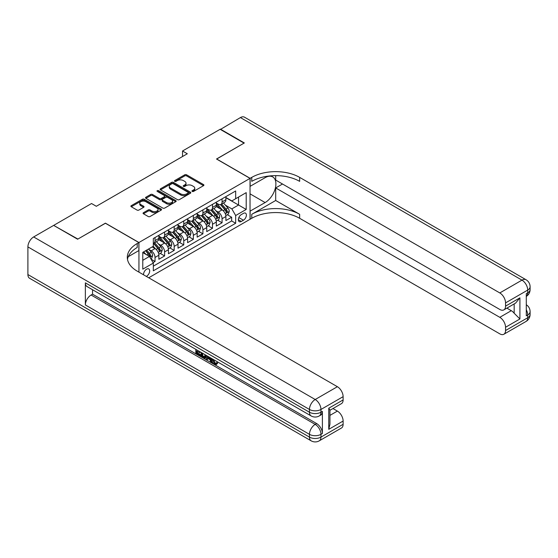 <?xml version="1.0" encoding="UTF-8"?>
<svg xmlns="http://www.w3.org/2000/svg" width="558" height="558" viewBox="0 0 558 558"><rect width="100%" height="100%" fill="white"/><g stroke="black" fill="none" stroke-linecap="round" stroke-linejoin="round"><path stroke-width="0.84" d="M192.217 191.436A0.928 0.537 0 0 0 193.535 191.436L203.524 185.668A1.332 0.767 0 0 0 203.914 185.123A1.332 0.767 0 0 0 203.524 184.579L186.602 174.814A1.332 0.767 0 0 0 184.719 174.814L174.738 180.576A0.928 0.537 0 0 0 174.459 180.959A0.928 0.537 0 0 0 174.738 181.336A0.928 0.537 0 0 0 176.049 181.336L177.346 180.59A4.255 2.455 0 0 1 183.359 180.59L184.768 181.406A4.255 2.455 0 0 1 186.016 183.143A4.255 2.455 0 0 1 184.768 184.879L183.477 185.626A0.928 0.537 0 0 0 183.205 186.009A0.928 0.537 0 0 0 183.477 186.386A0.928 0.537 0 0 0 184.796 186.386L186.086 185.64A4.255 2.455 0 0 1 192.098 185.64L193.514 186.456A4.255 2.455 0 0 1 194.756 188.192A4.255 2.455 0 0 1 193.514 189.929L192.217 190.676A0.928 0.537 0 0 0 191.945 191.052A0.928 0.537 0 0 0 192.217 191.436L192.217 190.676M146.308 276.391A4.331 2.504 120 0 0 146.608 276.238A4.331 2.504 120 0 0 149.439 272.416A4.331 2.504 120 0 0 148.77 268.942A4.331 2.504 120 0 0 146.608 269.158A4.331 2.504 120 0 0 143.559 274.808M143.455 212.696A1.332 0.767 0 0 0 143.064 213.24A1.332 0.767 0 0 0 143.455 213.777L148.205 216.518A1.332 0.767 0 0 0 150.081 216.518L161.171 210.115A1.332 0.767 0 0 0 161.562 209.571A1.332 0.767 0 0 0 161.171 209.034L144.257 199.262A1.332 0.767 0 0 0 142.374 199.262L131.283 205.665A1.332 0.767 0 0 0 130.893 206.209A1.332 0.767 0 0 0 131.283 206.753L137.017 210.059A1.332 0.767 0 0 0 138.893 210.059L143.643 207.325A1.332 0.767 0 0 0 144.034 206.781A1.332 0.767 0 0 0 143.643 206.237L140.797 204.598A3.557 2.051 0 0 1 139.758 203.14A3.557 2.051 0 0 1 141.955 201.243A3.557 2.051 0 0 1 145.826 201.689L156.965 208.12A3.557 2.051 0 0 1 158.012 209.571A3.557 2.051 0 0 1 155.815 211.468A3.557 2.051 0 0 1 151.936 211.029L150.081 209.954A1.332 0.767 0 0 0 148.205 209.954L143.455 212.696L143.455 213.777M105.427 223.263L77.89 239.054L53.952 225.558M105.427 223.158L138.942 242.507L250.04 178.372L250.04 219.287L148.714 277.786M53.952 225.23L91.54 203.524L96.325 206.293L187.307 153.764L182.522 151.002L220.11 129.296L244.048 143.12L216.518 159.016L250.04 178.372M177.437 199.645A1.332 0.767 0 0 0 179.32 199.645L190.411 193.235A1.332 0.767 0 0 0 190.801 192.698A1.332 0.767 0 0 0 190.411 192.154L173.489 182.382A1.332 0.767 0 0 0 171.606 182.382L160.516 188.785A1.332 0.767 0 0 0 160.125 189.329A1.332 0.767 0 0 0 160.516 189.873L177.437 199.645M157.642 191.631A0.928 0.537 0 0 1 158.591 191.764L158.591 190.662L175.791 200.594A1.332 0.767 0 0 1 176.182 201.138A1.332 0.767 0 0 1 175.791 201.675L164.701 208.078A1.332 0.767 0 0 1 162.817 208.078L145.896 198.313L145.896 197.225A1.332 0.767 0 0 0 145.512 197.769A1.332 0.767 0 0 0 145.896 198.313M145.896 197.225L150.646 194.484A1.332 0.767 0 0 1 152.529 194.484L159.386 198.446A1.332 0.767 0 0 0 161.269 198.446L164.415 196.632A1.332 0.767 0 0 0 164.805 196.088A1.332 0.767 0 0 0 164.415 195.544L157.272 191.422A0.928 0.537 0 0 1 157 191.038A0.928 0.537 0 0 1 157.572 190.543A0.928 0.537 0 0 1 158.591 190.662M153.045 262.623L155.033 261.472L151.058 259.177M148.798 249.412L151.204 250.8A5.42 3.125 60 0 1 155.033 257.433L158.863 255.222L158.863 259.261L164.61 255.941L160.251 253.43M158.374 243.881L160.781 245.269A5.42 3.125 60 0 1 164.61 251.909L168.439 249.698L168.439 253.73L174.187 250.416L169.827 247.898M167.951 238.357L170.357 239.745A5.42 3.125 60 0 1 174.187 246.378L178.016 244.167L178.016 248.205L183.763 244.885L179.404 242.367M177.528 232.826L179.934 234.214A5.42 3.125 60 0 1 183.763 240.847L187.593 238.636L187.593 242.674L193.34 239.354L188.981 236.843M187.104 227.294L189.511 228.682A5.42 3.125 60 0 1 193.34 235.323L197.169 233.105L197.169 237.143L202.917 233.83L198.564 231.312M196.681 221.77L199.087 223.158A5.42 3.125 60 0 1 202.917 229.791L206.746 227.58L206.746 231.612L212.493 228.299L208.141 225.781M206.258 216.239L208.664 217.627A5.42 3.125 60 0 1 212.493 224.26L216.323 222.049L216.323 226.088L222.07 222.768L222.07 218.729A5.42 3.125 -120 0 0 218.241 212.096L215.834 210.708M217.718 220.25L222.07 222.768M158.863 255.222A5.42 3.125 -120 0 0 155.033 248.589L152.16 246.929M168.439 249.698A5.42 3.125 -120 0 0 164.61 243.058L158.688 239.64M178.016 244.167A5.42 3.125 -120 0 0 174.187 237.534L168.265 234.109M187.593 238.636A5.42 3.125 -120 0 0 183.763 232.002L177.842 228.585M197.169 233.105A5.42 3.125 -120 0 0 193.34 226.471L187.418 223.054M206.746 227.58A5.42 3.125 -120 0 0 202.917 220.94L196.995 217.522M216.323 222.049A5.42 3.125 -120 0 0 212.493 215.416L206.572 211.998M243.428 213.365L241.321 214.586A4.199 2.427 120 0 0 238.58 218.283A4.199 2.427 120 0 0 239.222 221.652A4.199 2.427 120 0 0 241.321 221.442L243.428 220.222A4.199 2.427 120 0 0 246.169 216.525A4.199 2.427 120 0 0 245.527 213.163A4.199 2.427 120 0 0 243.428 213.365M138.942 272.144L138.942 242.507M142.778 260.314L149.481 256.443L153.311 263.076L153.311 270.818L235.671 223.263L235.671 215.528L231.842 208.887L225.411 205.177M153.311 263.076L142.778 269.158L142.778 252.349L153.311 246.266L153.311 238.524L235.671 190.976L235.671 198.718L246.204 192.636L246.204 209.445L235.671 215.528M158.863 236.201L160.781 237.31A5.42 3.125 60 0 0 163.487 237.575L167.316 235.364A5.42 3.125 -120 0 0 168.439 232.888L168.439 229.791M168.439 230.677L170.357 231.779A5.42 3.125 60 0 0 173.064 232.051L176.893 229.84A5.42 3.125 -120 0 0 178.016 227.357L178.016 224.26M178.016 225.146L179.934 226.248A5.42 3.125 60 0 0 182.64 226.52L186.477 224.309A5.42 3.125 -120 0 0 187.593 221.826L187.593 218.729M187.593 219.615L189.511 220.724A5.42 3.125 60 0 0 192.217 220.989L196.053 218.778A5.42 3.125 -120 0 0 197.169 216.302L197.169 213.205M197.169 214.091L199.087 215.193A5.42 3.125 60 0 0 201.794 215.465L205.63 213.247A5.42 3.125 -120 0 0 206.746 210.771L206.746 207.674M206.746 208.559L208.664 209.662A5.42 3.125 60 0 0 211.37 209.934L215.207 207.722A5.42 3.125 -120 0 0 216.323 205.239L216.323 202.142M153.311 266.173L231.647 220.947L231.647 217.236L225.906 220.556L225.906 216.518A5.42 3.125 -120 0 0 222.07 209.885L216.148 206.467M216.323 203.028L218.241 204.137A5.42 3.125 -120 0 0 220.947 204.402A5.42 3.125 -120 0 0 222.07 201.926L222.07 198.829M220.947 204.402L224.783 202.191A5.42 3.125 -120 0 0 225.906 199.708L225.906 196.618M155.033 237.534L155.033 240.631A5.42 3.125 60 0 1 153.91 243.107A5.42 3.125 60 0 1 153.311 243.323M153.91 243.107L157.74 240.896A5.42 3.125 -120 0 0 158.863 238.412L158.863 235.323M164.61 232.002L164.61 235.099A5.42 3.125 60 0 1 163.487 237.575M174.187 226.471L174.187 229.568A5.42 3.125 60 0 1 173.064 232.051M183.763 220.94L183.763 224.037A5.42 3.125 60 0 1 182.64 226.52M193.34 215.416L193.34 218.513A5.42 3.125 60 0 1 192.217 220.989M202.917 209.885L202.917 212.982A5.42 3.125 60 0 1 201.794 215.465M212.493 204.354L212.493 207.45A5.42 3.125 60 0 1 211.37 209.934M212.493 224.26L212.493 228.299M202.917 229.791L202.917 233.83M193.34 235.323L193.34 239.354M183.763 240.847L183.763 244.885M174.187 246.378L174.187 250.416M164.61 251.909L164.61 255.941M155.033 257.433L155.033 261.472M149.481 256.443L142.778 252.572M231.842 208.887L238.545 205.016L238.545 197.058L246.204 192.636M225.906 197.72L246.204 209.445M225.906 197.497L231.842 200.929L235.671 198.718M182.522 151.002L182.522 156.526M227.294 214.725L231.647 217.236M231.647 220.947L235.671 223.263M192.594 191.561L193.514 191.031A4.255 2.455 0 0 0 194.756 189.295L194.756 188.192M186.016 183.143L186.016 184.252A4.255 2.455 0 0 1 184.768 185.988L183.847 186.518M203.503 185.674L186.602 175.916A1.332 0.767 0 0 0 184.719 175.916L175.107 181.469M190.39 193.249L173.489 183.491A1.332 0.767 0 0 0 171.606 183.491L160.537 189.88M188.06 193.075A0.928 0.537 0 0 0 188.332 192.698A0.928 0.537 0 0 0 188.06 192.315L173.21 183.742A0.928 0.537 0 0 0 171.892 183.742L170.525 184.531A4.255 2.455 0 0 0 169.283 186.267A4.255 2.455 0 0 0 170.525 187.997L180.68 193.863A4.255 2.455 0 0 0 186.7 193.863L188.06 193.075L188.06 194.184A0.928 0.537 0 0 0 188.332 193.8L188.332 192.698M169.283 186.267L169.283 187.369A4.255 2.455 0 0 0 170.525 189.106L170.525 187.997M188.06 194.184L186.7 194.965A4.255 2.455 0 0 1 180.68 194.965L170.525 189.106M145.917 198.32L150.646 195.593L150.646 194.484M164.805 196.088L164.805 197.19A1.332 0.767 0 0 1 164.415 197.734L161.269 199.555A1.332 0.767 0 0 1 159.386 199.555L152.529 195.593A1.332 0.767 0 0 0 150.646 195.593M158.591 191.764L175.777 201.689M166.507 202.561A3.557 2.051 0 0 0 170.385 203.007A3.557 2.051 0 0 0 172.582 201.11A3.557 2.051 0 0 0 171.536 199.652L167.616 197.393A1.332 0.767 0 0 0 165.733 197.393L162.587 199.206A1.332 0.767 0 0 0 162.197 199.75A1.332 0.767 0 0 0 162.587 200.294L166.507 202.561L166.507 203.663A3.557 2.051 0 0 0 170.385 204.109A3.557 2.051 0 0 0 172.582 202.212L172.582 201.11M162.197 199.75L162.197 200.859A1.332 0.767 0 0 0 162.587 201.396L162.587 200.294M166.507 203.663L162.587 201.396M158.012 209.571L158.012 210.68A3.557 2.051 0 0 1 155.815 212.577A3.557 2.051 0 0 1 151.936 212.131L150.081 211.057A1.332 0.767 0 0 0 148.205 211.057L143.469 213.791M139.758 203.14L139.758 204.249A3.557 2.051 0 0 0 140.797 205.7L140.797 204.598M143.622 207.332L140.797 205.7M161.171 209.034L161.171 210.115L144.257 200.371A1.332 0.767 0 0 0 142.374 200.371L131.297 206.76M225.823 215.569L228.299 214.139L229.254 211.377A3.592 2.072 -120 0 0 227.859 208.008L223.479 202.945M222.607 210.233L217.418 204.228A10.358 5.985 -120 0 0 216.323 203.091M219.761 208.553L216.853 205.191A8.6 4.966 -120 0 0 216.323 204.612M220.459 204.598L224.888 209.724A3.592 2.072 60 0 1 226.164 212.193C226.708 212.919 227.092 212.696 227.315 211.531A3.592 2.072 -120 0 0 226.039 209.062L221.659 203.991M220.724 204.514L225.481 210.017A1.827 1.053 60 0 1 225.941 210.736L227.315 211.531M226.164 212.193L226.429 212.619M220.396 129.463L240.414 117.578L521.974 280.13A8.126 4.694 120 0 1 526.034 279.732A8.126 8.126 0 0 1 530.1 286.77A8.126 4.694 180 0 1 527.722 290.083L505.548 302.889A8.126 4.694 -120 0 0 499.801 292.936L521.974 280.13A8.126 4.694 60 0 1 527.722 290.083L527.722 292.852L526.285 293.682L526.285 315.8L527.722 314.97L527.722 317.732A8.126 4.694 60 0 1 526.034 321.45L503.867 334.249A8.126 4.694 -120 0 0 505.548 330.531L527.722 317.732A8.126 4.694 0 0 0 530.1 314.412A8.126 8.126 0 0 1 526.034 321.45M220.396 129.128L244.341 142.953L216.616 159.072M250.04 211.154L265.12 202.561A15.233 8.795 120 0 0 275.073 189.134A15.233 8.795 120 0 0 272.736 176.921A15.233 8.795 120 0 0 265.12 177.674L250.13 186.33L250.13 178.316L251.763 177.374A33.857 19.551 180 0 1 299.646 177.374L499.801 292.936M250.13 211.21L250.13 219.231L251.763 218.29A33.857 19.551 180 0 1 299.646 218.29L499.801 333.851A8.126 4.694 -120 0 0 503.867 334.249M275.701 200.482L251.763 214.307A33.857 19.551 180 0 1 299.646 214.307L275.701 200.482L275.701 187.934L282.501 184.007M275.701 175.631L275.701 180.081L499.801 309.467A8.126 4.694 -120 0 0 503.867 309.871A8.126 4.694 -120 0 0 505.548 306.147L519.917 297.853L519.917 318.974L514.169 313.233L514.169 303.922M519.917 318.974L505.548 327.267L505.548 330.531M505.548 327.267A8.126 4.694 -120 0 0 499.801 317.321L511.295 310.68A8.126 4.694 60 0 1 514.169 313.233M275.701 187.934L499.801 317.321M240.414 117.578A8.126 4.694 -60 0 1 244.474 117.173L526.034 279.732M216.616 158.96L250.13 178.316M505.548 302.889L505.548 306.147M506.873 308.128L511.295 310.68M251.763 177.374L251.763 181.357A33.857 19.551 180 0 1 299.646 181.357L299.646 177.374M503.867 309.871L515.62 303.085L519.917 297.853M213.47 359.519L215.249 363.237L215.918 363.467M212.779 359.157L212.703 359.959L214.481 363.676L215.604 363.816L216.86 362.505L217.669 363.188L216.232 364.702L214.558 364.486C212.793 363.286 211.907 361.626 211.894 359.498L211.956 358.682M208.099 358.627L206.962 360.015L206.097 359.519L207.548 356.137M211.196 358.243L212.34 362.24L211.573 362.679L210.715 362.184L210.059 359.764L207.611 358.348L206.962 360.015M197.413 351.435L197.413 352.851L200.803 354.804L200.803 355.572L200.036 356.018L195.837 353.591L195.837 349.371M200.434 352.028L199.666 352.74L196.646 350.996L196.646 353.291L197.413 352.851M85.36 282.843L309.46 412.223A8.126 4.694 120 0 0 311.148 415.947L87.048 286.561A8.126 4.694 -60 0 1 85.36 282.843L85.36 304.961A8.126 4.694 -60 0 1 91.107 295.008L92.544 294.178L316.644 423.564A8.126 4.694 60 0 1 322.391 433.51L322.391 411.399A8.126 4.694 60 0 1 320.711 415.117L319.274 415.947A8.126 4.694 -120 0 0 320.955 412.223L322.391 411.399M92.544 294.178L92.544 289.735M206.62 355.599L205.825 357.776L205.058 358.215L201.138 356.653L201.138 352.433M77.604 239.215L105.329 223.207L138.851 242.563L137.219 243.504A33.857 19.551 -0 0 0 127.301 257.329A33.857 19.551 -0 0 0 137.219 271.146L337.381 386.708A8.126 4.694 60 0 1 343.121 396.661L320.955 409.46L320.955 412.223A8.126 4.694 -0 0 1 309.46 412.223L309.46 409.46L27.9 246.901A8.126 4.694 -60 0 1 33.647 236.948L53.659 225.397L77.604 239.215M138.851 242.563L138.851 250.577L128.256 256.694M328.76 408.219L329.952 410.018L329.952 424.226L328.76 429.339L328.76 408.219L343.121 399.926L343.121 396.661M343.121 399.926A8.126 4.694 60 0 1 341.44 403.643L329.952 410.276M27.9 274.55L309.46 437.109A8.126 4.694 120 0 0 311.148 440.827L29.581 278.268A8.126 4.694 -60 0 1 27.9 274.55L27.9 246.901M332.959 408.54L337.381 411.093A8.126 4.694 60 0 1 343.121 421.046L328.76 429.339M322.391 433.51L320.955 434.34L320.955 437.109L343.121 424.31L343.121 421.046M343.121 424.31A8.126 4.694 60 0 1 341.44 428.028L319.274 440.827A8.126 4.694 -120 0 0 320.955 437.109A8.126 4.694 -0 0 1 309.46 437.109L309.46 434.34L85.36 304.961M137.219 243.504L137.219 247.48A33.857 19.551 -0 0 0 127.482 259.317M196.646 353.291L200.036 355.251L200.803 354.804M200.036 355.251L200.036 356.018M196.646 349.838L200.001 351.777M199.666 351.972L199.666 352.74M205.79 355.125L205.058 358.215M201.947 352.9L201.947 356.353L204.493 357.357L204.988 354.658M205.853 356.025L206.606 355.592M202.714 353.347L202.714 355.913L205.26 356.911M201.947 356.353L202.714 355.913M203.133 357.036L203.9 356.597M210.129 357.622L211.573 362.679M208.308 356.576L207.855 357.727L209.815 358.857L209.369 357.183M208.79 356.855L208.622 357.28L209.536 357.811M207.855 357.727L208.622 357.28M214.481 363.676L215.249 363.237M212.703 359.959L213.442 359.533M216.092 362.944L216.902 363.628L217.669 363.188M216.902 363.628L216.232 364.702M216.246 221.101L218.722 219.671L219.678 216.909A3.592 2.072 -120 0 0 218.283 213.54L213.902 208.469M213.03 215.765L207.841 209.759A10.358 5.985 -120 0 0 206.746 208.615M210.185 214.077L207.276 210.715A8.6 4.966 -120 0 0 206.746 210.143M210.882 210.129L215.311 215.249A3.592 2.072 60 0 1 216.588 217.725C217.132 218.443 217.515 218.227 217.739 217.062A3.592 2.072 -120 0 0 216.462 214.586L212.082 209.522M211.147 210.045L215.904 215.548A1.827 1.053 60 0 1 216.364 216.267L217.739 217.062M216.588 217.725L216.853 218.15M206.669 226.632L209.145 225.202L210.101 222.44A3.592 2.072 -120 0 0 208.706 219.064L204.326 214M203.454 221.296L198.264 215.283A10.358 5.985 -120 0 0 197.169 214.146M200.608 219.608L197.699 216.246A8.6 4.966 -120 0 0 197.169 215.667M201.305 215.653L205.735 220.78A3.592 2.072 60 0 1 207.011 223.256C207.555 223.974 207.939 223.751 208.162 222.586A3.592 2.072 -120 0 0 206.885 220.117L202.505 215.053M201.571 215.569L206.327 221.08A1.827 1.053 60 0 1 206.788 221.791L208.162 222.586M207.011 223.256L207.276 223.681M197.093 232.156L199.569 230.733L200.524 227.964A3.592 2.072 -120 0 0 199.129 224.595L194.749 219.531M193.877 226.82L188.688 220.815A10.358 5.985 -120 0 0 187.593 219.678M191.024 225.139L188.123 221.777A8.6 4.966 -120 0 0 187.593 221.198M191.729 221.184L196.158 226.311A3.592 2.072 60 0 1 197.434 228.78C197.978 229.505 198.362 229.282 198.585 228.117A3.592 2.072 -120 0 0 197.309 225.648L192.929 220.577M191.994 221.101L196.744 226.611A1.827 1.053 60 0 1 197.211 227.322L198.585 228.117M197.434 228.78L197.699 229.205M187.516 237.687L189.992 236.257L190.948 233.495A3.592 2.072 -120 0 0 189.553 230.126L185.172 225.055M184.293 232.351L179.104 226.346A10.358 5.985 -120 0 0 178.016 225.202M181.448 230.663L178.546 227.308A8.6 4.966 -120 0 0 178.016 226.729M182.152 226.715L186.581 231.842A3.592 2.072 60 0 1 187.858 234.311C188.402 235.03 188.785 234.813 189.009 233.649A3.592 2.072 -120 0 0 187.732 231.172L183.352 226.109M182.417 226.632L187.167 232.135A1.827 1.053 60 0 1 187.634 232.853L189.009 233.649M187.858 234.311L188.123 234.737M177.939 243.218L180.415 241.788L181.371 239.026A3.592 2.072 -120 0 0 179.969 235.657L175.596 230.587M174.717 237.882L169.527 231.87A10.358 5.985 -120 0 0 168.439 230.733M171.871 236.194L168.969 232.832A8.6 4.966 -120 0 0 168.439 232.254M172.575 232.247L177.005 237.366A3.592 2.072 60 0 1 178.281 239.842C178.825 240.561 179.209 240.338 179.432 239.18A3.592 2.072 -120 0 0 178.155 236.704L173.775 231.64M172.841 232.163L177.59 237.666A1.827 1.053 60 0 1 178.051 238.385L179.432 239.18M178.281 239.842L178.546 240.268M168.363 248.749L170.839 247.32L171.794 244.55A3.592 2.072 -120 0 0 170.392 241.182L166.019 236.118M165.14 243.414L159.951 237.401A10.358 5.985 -120 0 0 158.863 236.264M162.294 241.726L159.393 238.364A8.6 4.966 -120 0 0 158.863 237.785M162.999 237.771L167.428 242.897A3.592 2.072 60 0 1 168.704 245.367C169.248 246.092 169.632 245.869 169.855 244.704A3.592 2.072 -120 0 0 168.579 242.235L164.198 237.171M163.264 237.687L168.014 243.197A1.827 1.053 60 0 1 168.474 243.909L169.855 244.704M168.704 245.367L168.969 245.792M158.786 254.274L161.262 252.844L162.218 250.082A3.592 2.072 -120 0 0 160.816 246.713L156.442 241.649M155.563 248.938L153.276 246.287M152.718 247.257L152.348 246.824M153.422 243.302L157.851 248.429A3.592 2.072 60 0 1 159.128 250.898C159.672 251.623 160.048 251.4 160.279 250.235A3.592 2.072 -120 0 0 159.002 247.766L154.622 242.695M153.687 243.218L158.437 248.722A1.827 1.053 60 0 1 158.897 249.44L160.279 250.235M159.128 250.898L159.393 251.323M150.869 258.849L151.678 258.375L152.641 255.613A3.592 2.072 -120 0 0 151.239 252.244L148.484 249.049M145.917 254.385L143.699 251.818M143.141 252.781L142.778 252.356M145.519 250.765L148.275 253.953A3.592 2.072 60 0 1 149.551 256.429C150.095 257.147 150.472 256.931 150.702 255.766A3.592 2.072 -120 0 0 149.418 253.29L146.67 250.103M145.743 250.64L148.86 254.253A1.827 1.053 60 0 1 149.321 254.971L150.702 255.766M149.551 256.429L149.816 256.854M151.204 250.8L155.033 248.589M160.781 245.269L164.61 243.058M170.357 239.745L174.187 237.534M179.934 234.214L183.763 232.002M189.511 228.682L193.34 226.471M199.087 223.158L202.917 220.94M208.664 217.627L212.493 215.416M218.241 212.096L222.07 209.885M222.07 201.926L225.906 199.708M155.033 240.631L158.863 238.412M164.61 235.099L168.439 232.888M174.187 229.568L178.016 227.357M183.763 224.037L187.593 221.826M193.34 218.513L197.169 216.302M202.917 212.982L206.746 210.771M212.493 207.45L216.323 205.239M222.07 218.729L225.906 216.518M238.838 217.571L243.428 220.222M238.35 219.726L241.321 221.442M193.514 191.031L193.514 189.929M183.477 186.386L183.477 185.626M184.768 185.988L184.768 184.879M174.738 181.336L174.738 180.576M184.719 175.916L184.719 174.814M186.602 175.916L186.602 174.814M203.524 185.668L203.524 184.579M160.516 189.873L160.516 188.785M171.606 183.491L171.606 182.382M173.489 183.491L173.489 182.382M190.411 193.235L190.411 192.154M180.68 194.965L180.68 193.863M186.7 194.965L186.7 193.863M152.529 195.593L152.529 194.484M159.386 199.555L159.386 198.446M161.269 199.555L161.269 198.446M164.415 197.734L164.415 196.632M175.791 201.675L175.791 200.594M148.205 211.057L148.205 209.954M150.081 211.057L150.081 209.954M151.936 212.131L151.936 211.029M143.643 207.325L143.643 206.237M131.283 206.753L131.283 205.665M142.374 200.371L142.374 199.262M144.257 200.371L144.257 199.262M225.279 213.728L229.233 211.447M217.418 204.228L217.906 203.942M226.039 209.062L227.859 208.008M223.179 210.708L224.888 209.724M251.763 214.307L251.763 218.29M299.646 214.307L299.646 218.29M526.285 309.753A8.126 4.694 60 0 1 527.722 314.97A8.126 4.694 180 0 0 530.1 311.65A8.126 8.126 0 0 0 526.285 304.759M526.285 296.424A8.126 8.126 0 0 0 530.1 289.532A8.126 4.694 0 0 1 527.722 292.852A8.126 4.694 60 0 1 526.285 296.41M250.04 193.849L265.12 202.561M33.647 236.948L315.207 399.507L337.381 386.708M91.107 295.008L315.207 424.387L316.644 423.564M329.952 415.382L337.381 411.093M315.207 399.507A8.126 4.694 120 0 0 309.46 409.46A8.126 4.694 180 0 0 320.955 409.46A8.126 4.694 -120 0 0 315.207 399.507M315.207 424.387A8.126 4.694 120 0 0 309.46 434.34A8.126 4.694 180 0 0 320.955 434.34A8.126 4.694 -120 0 0 315.207 424.387M215.695 219.259L219.657 216.978M207.841 209.759L208.329 209.473M216.462 214.586L218.283 213.54M213.602 216.239L215.311 215.249M206.118 224.79L210.08 222.502M198.264 215.283L198.753 214.997M206.885 220.117L208.706 219.064M204.026 221.77L205.735 220.78M196.542 230.321L200.503 228.034M188.688 220.815L189.176 220.529M197.309 225.648L199.129 224.595M194.442 227.301L196.158 226.311M186.965 235.846L190.927 233.565M179.104 226.346L179.599 226.06M187.732 231.172L189.553 230.126M184.865 232.826L186.581 231.842M177.388 241.377L181.343 239.096M169.527 231.87L170.023 231.591M178.155 236.704L179.969 235.657M175.289 238.357L177.005 237.366M167.812 246.908L171.766 244.62M159.951 237.401L160.446 237.115M168.579 242.235L170.392 241.182M165.712 243.888L167.428 242.897M158.235 252.432L162.19 250.151M159.002 247.766L160.816 246.713M156.135 249.412L157.851 248.429M149.935 257.231L152.613 255.683M149.418 253.29L151.239 252.244M146.726 254.853L148.275 253.953M530.1 311.65L530.1 314.412M530.1 286.77L530.1 289.532M311.148 415.947A8.126 8.126 0 0 0 319.274 415.947M311.148 440.827A8.126 8.126 0 0 0 319.274 440.827"/></g></svg>

